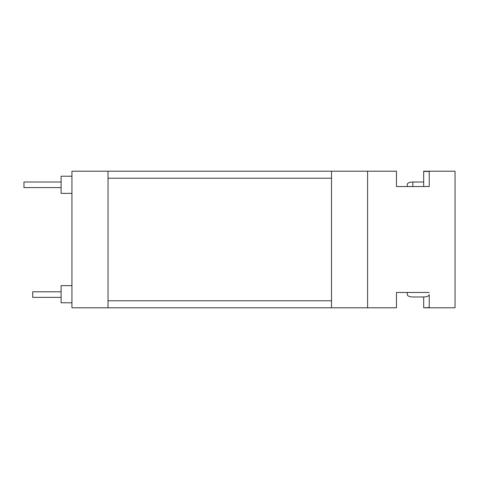 <?xml version="1.0" encoding="UTF-8"?>
<svg xmlns="http://www.w3.org/2000/svg" width="479" height="479" viewBox="0 0 479 479"><rect width="100%" height="100%" fill="white"/><g stroke="black" fill="none" stroke-linecap="round" stroke-linejoin="round"><path stroke-width="0.72" d="M407.3 292.465L407.3 294.627A5.55 2.347 180 0 0 412.85 296.974L423.681 296.974A5.55 2.347 180 0 0 429.232 294.627L429.232 307.566L423.681 307.793L455.05 307.793L455.05 171.207L423.681 171.207L423.681 186.535M423.681 182.026L412.85 182.026A5.55 2.347 180 0 0 407.3 184.373L407.3 186.535M423.681 171.434L429.232 171.434L429.232 186.535L396.474 186.535L396.474 171.207L71.934 171.207L71.934 307.793L108.02 307.793L108.02 171.207M423.681 296.974L423.681 307.566M429.232 292.465L396.474 292.465L396.474 307.793L367.597 307.793L367.597 171.207M331.51 178.23L108.02 178.23M367.597 307.793L331.51 307.793L331.51 171.207M331.51 300.77L108.02 300.77M331.51 307.793L108.02 307.793M71.934 285.622L61.102 285.622L61.102 302.782L71.934 302.782M71.934 193.378L61.102 193.378L61.102 176.218L71.934 176.218M61.102 182.008L23.95 182.008L23.95 187.582L61.102 187.582M61.102 291.801L32.686 291.801L32.686 297.363L61.102 297.363M412.85 182.026L412.85 186.535"/></g></svg>
